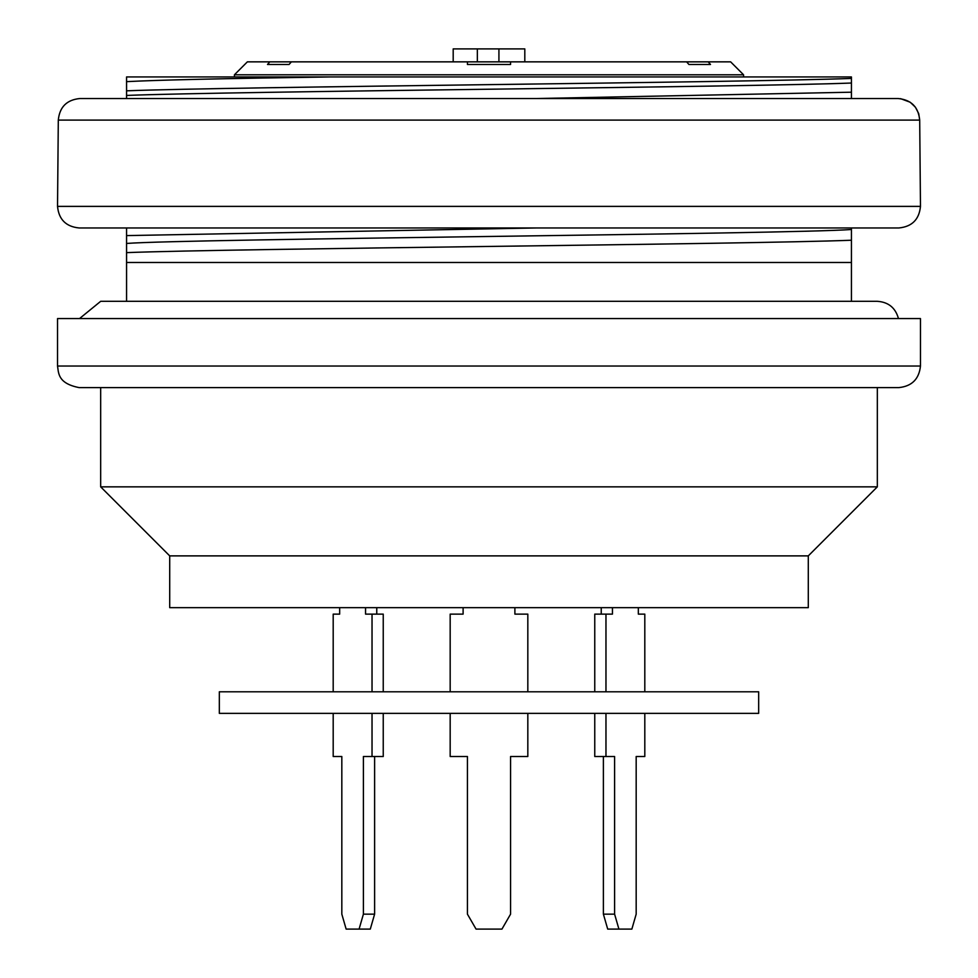 <?xml version="1.0" encoding="UTF-8"?>
<svg xmlns="http://www.w3.org/2000/svg" width="978" height="978" viewBox="0 0 978 978"><rect width="100%" height="100%" fill="white"/><g stroke="black" fill="none" stroke-linecap="round" stroke-linejoin="round"><path stroke-width="1.47" d="M743.573 76.944L743.573 74.793L234.427 74.793L247.373 61.846L269.794 61.846L267.507 64.475L289.085 64.475L291.371 61.846L269.794 61.846M291.371 61.846L467.423 61.846L467.423 64.475L510.577 64.475L510.577 61.846L467.423 61.846L467.423 64.475M510.577 64.475L510.577 61.846L686.629 61.846L688.915 64.475L710.493 64.475L708.206 61.846L686.629 61.846M708.206 61.846L730.627 61.846L743.573 74.793M453.193 61.846L453.193 48.9L524.807 48.9L524.807 61.846M498.927 48.9L498.927 61.846M477.35 48.9L477.35 61.846M851.435 92.201L851.435 98.521L898.073 98.521L79.927 98.521L126.565 98.521L126.565 76.944L851.435 76.944L851.435 92.201L536.739 98.521M898.073 98.521C911.19 99.78 918.403 106.969 919.699 120.098L918.709 113.631L915.408 107.189L910.151 102.201L900.555 98.656M79.108 227.96L898.892 227.96C911.997 226.676 919.198 219.488 920.469 206.382L919.699 120.098L58.301 120.098C59.597 106.981 66.81 99.793 79.927 98.521C66.797 99.793 59.597 106.981 58.301 120.098L57.531 206.382C58.802 219.488 66.003 226.676 79.108 227.96L883.794 227.96M126.565 301.31L126.565 243.449C187.311 238.791 789.943 234.158 851.435 229.5L851.435 227.96M851.435 229.5L851.435 301.31M536.763 227.96L126.565 235.6L126.565 243.449M126.565 235.6L126.565 227.96M79.536 318.571L100.685 301.31L877.327 301.31C888.452 302.068 895.493 307.825 898.464 318.571M57.531 366.029L57.531 318.571L920.469 318.571L920.469 366.029C919.1 379.036 911.912 386.237 898.892 387.606L79.108 387.606C57.543 383.364 58.68 372.838 57.531 366.029L920.469 366.029M169.707 555.883L808.293 555.883L808.293 607.656L169.707 607.656L169.707 555.883L100.673 486.848L877.327 486.848L877.327 387.606M808.293 555.883L877.327 486.848M126.565 81.651C155.746 80.074 223.473 78.509 329.769 76.944M126.565 252.63C232.825 248.498 745.603 244.378 851.435 240.233M126.565 262.483L851.435 262.483M851.435 83.032C746.031 87.164 232.079 91.272 126.565 95.428M126.565 90.82C232.825 86.687 745.591 82.58 851.435 78.423M450.173 713.365L450.173 756.507L467.423 756.507L467.423 914.149L476.054 929.1L501.946 929.1L510.577 914.149L510.577 756.507L527.827 756.507L527.827 713.365M450.173 691.788L450.173 614.123L463.107 614.123L463.107 607.656M527.827 691.788L527.827 614.123L514.893 614.123L514.893 607.656M758.671 691.788L219.329 691.788L219.329 713.365L758.671 713.365L758.671 691.788M594.758 691.788L594.758 614.123L612.448 614.123L612.448 607.656M605.969 691.788L605.969 614.123M644.808 691.788L644.808 614.123L638.328 614.123L638.328 607.656M333.192 691.788L333.192 614.123L339.672 614.123L339.672 607.656M383.242 691.788L383.242 614.123L365.552 614.123L365.552 607.656M372.031 691.788L372.031 614.123M614.6 914.149L603.389 914.149L607.705 929.1L618.915 929.1L614.6 914.149L614.6 756.507L594.758 756.507L594.758 713.365M601.238 614.123L601.238 607.656M603.389 914.149L603.389 756.507M618.915 929.1L631.861 929.1L636.177 914.149L636.177 756.507L644.808 756.507L644.808 713.365M605.969 756.507L605.969 713.365M376.762 614.123L376.762 607.656M363.4 914.149L374.611 914.149L370.295 929.1L359.085 929.1L363.4 914.149L363.4 756.507L383.242 756.507L383.242 713.365M374.611 914.149L374.611 756.507M333.192 713.365L333.192 756.507L341.823 756.507L341.823 914.149L346.139 929.1L359.085 929.1M372.031 756.507L372.031 713.365M920.469 206.382L57.531 206.382M234.427 76.944L234.427 74.793M100.673 486.848L100.673 387.606"/></g></svg>
